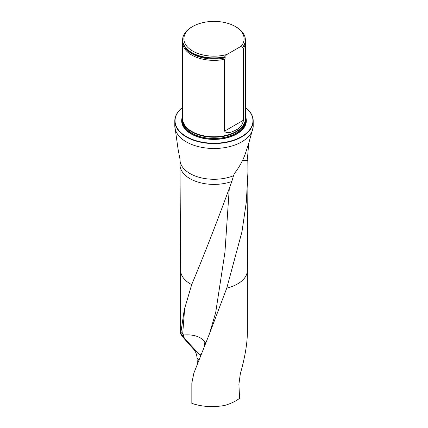 <?xml version="1.0" encoding="UTF-8"?>
<svg xmlns="http://www.w3.org/2000/svg" width="428" height="428" viewBox="0 0 428 428"><rect width="100%" height="100%" fill="white"/><g stroke="black" fill="none" stroke-linecap="round" stroke-linejoin="round"><path stroke-width="0.64" d="M247.373 270.319L247.373 332.46C247.293 343.657 244.944 357.444 240.322 373.826L238.899 384.205L239.594 398.345C235.48 401.411 230.408 403.802 224.379 405.525C212.336 407.456 201.486 406.723 191.835 403.331L191.835 383.076L193.889 373.077L209.581 333.492L226.781 288.087L241.964 231.783L246.325 202.005L247.951 171.751L247.801 160.334L242.596 160.366M180.627 270.319L180.627 333.578L183.393 336.74C187.732 342.02 193.098 347.873 199.485 354.298A8.747 0.455 -136.1 0 0 199.721 354.534L200.63 355.47M180.627 333.578C180.889 334.846 185.196 340.03 193.552 349.136L199.721 354.534M180.744 333.433L184.227 309.99L191.685 284.615C204.022 255.291 217.397 220.918 231.805 181.493L233.538 175.715A33.994 19.624 180 0 1 180.161 161.538L179.91 158.858M198.908 359.782L197.051 358.156L197.356 363.736M197.051 358.156C196.794 354.416 195.623 351.409 193.552 349.136M180.161 161.538L180.022 167.07M248.738 143.091L247.603 156.696L247.801 160.334M245.362 107.348A39.205 22.636 180 0 1 253.205 120.937L253.199 127.068L248.984 142.412L245.442 153.385C242.96 160.548 239.273 167.252 234.394 173.501L233.538 175.715M253.205 125.853A39.205 22.636 180 0 1 214 148.489A39.205 22.636 180 0 1 174.795 125.853L178.005 148.746L179.765 158.28M182.638 116.175A32.335 18.672 0 0 0 214 139.4A32.335 18.672 0 0 0 245.362 116.175M182.638 107.385A38.953 22.491 0 0 0 187.871 137.409A38.953 22.491 0 0 0 240.129 137.409A38.953 22.491 0 0 0 245.362 107.385M253.205 120.937A39.205 22.636 180 0 1 214 143.567A39.205 22.636 180 0 1 174.795 120.937A39.205 22.636 180 0 1 182.638 107.348M182.692 41.238A31.362 18.104 0 0 0 182.638 42.265L182.638 118.679A31.362 18.104 0 0 0 184.393 124.65A31.362 18.104 0 0 0 191.824 131.482A31.362 18.104 0 0 0 243.607 124.65A31.362 18.104 0 0 0 245.362 118.679L245.362 42.265A31.362 18.104 0 0 0 245.308 41.238M226.91 54.484A30.104 17.382 180 0 1 189.401 48.797A30.104 17.382 180 0 1 192.712 26.493A30.104 17.382 180 0 1 235.288 26.493A30.104 17.382 180 0 1 241.199 46.235L226.91 54.484L224.588 56.849A31.362 18.104 180 0 1 182.638 39.804A31.362 18.104 180 0 1 191.824 27.001L192.712 26.493M235.288 26.493L236.176 27.001A31.362 18.104 180 0 1 245.362 39.804A31.362 18.104 180 0 1 243.516 45.919L242.655 47.503L243.516 48.375L243.516 120.182C242.414 124.992 239.969 128.223 236.181 129.877C233.148 131.476 226.984 134.585 224.588 131.112L224.588 59.305L225.353 57.807L224.588 57.256A31.362 18.104 180 0 1 198.715 56.025A31.362 18.104 180 0 1 182.638 40.216L182.638 39.804M241.199 46.235L243.516 45.919M245.362 39.804L245.362 40.216A31.362 18.104 180 0 1 243.516 46.326M224.588 57.256L224.588 56.849M243.516 48.375A31.362 18.104 0 0 0 245.362 42.265M182.638 42.265A31.362 18.104 0 0 0 191.824 55.068A31.362 18.104 0 0 0 224.588 59.305M180.889 332.545L182.446 333.348L183.564 335.06C187.411 334.626 199.544 334.166 204.846 342.159L205.686 343.021M199.485 354.298A15.681 12.444 -174.1 0 1 200.844 354.93M247.373 270.287A33.373 19.265 180 0 1 247.373 270.352A33.373 19.265 180 0 1 226.781 288.087M191.685 284.615A33.373 19.265 180 0 1 180.627 270.352A33.373 19.265 180 0 1 180.627 270.287M231.805 181.493A33.994 19.624 180 0 1 180.022 165.363M182.638 118.026A31.763 18.34 0 0 0 214 139.287A31.763 18.34 0 0 0 245.362 118.026M184.393 124.65L184.639 125.062A31.1 17.955 0 0 0 192.012 131.835A31.1 17.955 0 0 0 243.361 125.062L243.607 124.65M184.067 124.083A31.051 17.928 0 0 0 214 137.238A31.051 17.928 0 0 0 243.933 124.083M182.975 121.322A31.051 17.928 0 0 0 214 138.501A31.051 17.928 0 0 0 245.025 121.322M182.644 118.957A31.554 18.217 0 0 0 214 139.202A31.554 18.217 0 0 0 245.356 118.957A31.554 18.217 0 0 1 214 139.202A31.554 18.217 0 0 1 182.644 118.952M198.747 56.036A31.228 18.03 0 0 0 198.779 56.047A31.228 18.03 0 0 0 224.802 57.218M242.751 47.759A30.912 17.848 0 0 0 244.046 45.4M183.954 45.4A30.912 17.848 0 0 0 225.353 57.807M224.588 131.112L243.516 120.182M229.221 189.417L224.93 252.333L215.701 312.467L209.565 333.535M184.698 307.951L182.67 334.086M205.547 343.368L205.563 342.93M182.446 333.348L181.279 334.124M183.393 336.74L183.564 335.06M204.846 342.159L204.44 346.07M180.627 270.352L180.022 167.064M247.373 270.352L247.951 171.746M174.795 120.937L174.795 125.853"/></g></svg>
